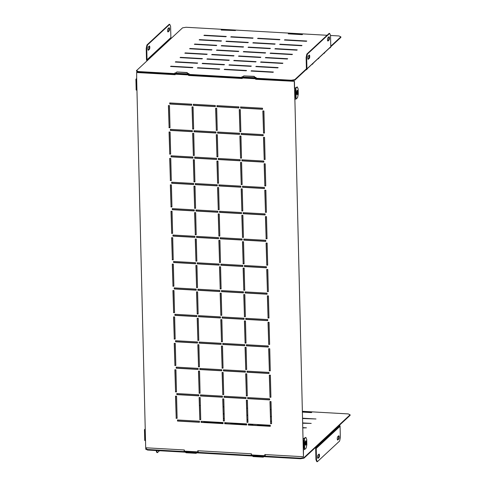 <?xml version="1.0" encoding="UTF-8"?>
<svg xmlns="http://www.w3.org/2000/svg" width="486" height="486" viewBox="0 0 486 486"><rect width="100%" height="100%" fill="white"/><g stroke="black" fill="none" stroke-linecap="round" stroke-linejoin="round"><path stroke-width="0.73" d="M240.856 131.591L239.944 131.536L239.404 109.587M264.463 132.933L263.552 132.878L263.017 110.93M238.93 107.789L217.09 106.549L217.072 105.626M262.543 109.131L240.704 107.892L240.679 106.969M215.322 106.446L193.483 105.207L193.458 104.283M191.709 105.104L169.869 103.864L169.845 102.941M263.187 135.551L241.348 134.306L241.329 133.389M239.58 134.209L217.74 132.97L217.716 132.046M215.966 132.866L194.127 131.627L194.102 130.704M192.353 131.524L170.513 130.284L170.495 129.361M263.837 161.972L241.998 160.726L241.973 159.809M240.224 160.629L218.384 159.384L218.36 158.466M216.61 159.286L194.771 158.047L194.752 157.124M192.997 157.944L171.163 156.705L171.139 155.781M264.481 188.386L242.642 187.146L242.617 186.223M240.868 187.049L219.028 185.804L219.01 184.887M217.254 185.707L195.421 184.461L195.396 183.544M193.647 184.364L171.807 183.125L171.783 182.201M265.125 214.806L243.286 213.567L243.267 212.643M241.512 213.463L219.678 212.224L219.654 211.301M217.904 212.127L196.065 210.881L196.04 209.964M194.291 210.784L172.451 209.539L172.427 208.622M265.769 241.226L243.936 239.987L243.911 239.063M242.162 239.884L220.322 238.644L220.298 237.721M218.548 238.541L196.709 237.302L196.684 236.378M194.935 237.204L173.095 235.959L173.077 235.042M266.419 267.646L244.58 266.407L244.555 265.484M242.806 266.304L220.966 265.064L220.942 264.141M219.192 264.961L197.352 263.722L197.334 262.798M195.585 263.619L173.745 262.379L173.721 261.456M267.063 294.066L245.223 292.827L245.199 291.904M243.45 292.724L221.61 291.485L221.592 290.561M219.842 291.381L198.002 290.142L197.978 289.219M196.229 290.039L174.389 288.799L174.365 287.876M267.707 320.487L245.867 319.241L245.849 318.324M244.1 319.144L222.26 317.905L222.236 316.981M220.486 317.801L198.646 316.562L198.622 315.639M196.873 316.459L175.033 315.22L175.015 314.296M268.357 346.907L246.517 345.661L246.493 344.744M244.744 345.564L222.904 344.319L222.88 343.402M221.13 344.222L199.29 342.982L199.272 342.059M197.516 342.879L175.683 341.64L175.659 340.716M269.001 373.321L247.161 372.082L247.137 371.158M245.387 371.984L223.548 370.739L223.53 369.822M221.774 370.642L199.94 369.396L199.916 368.479M198.167 369.299L176.327 368.06L176.303 367.137M269.645 399.741L247.805 398.502L247.787 397.578M246.031 398.399L224.198 397.159L224.174 396.236M222.424 397.062L200.584 395.817L200.56 394.899M198.81 395.719L176.971 394.474L176.947 393.557M270.289 426.161L248.455 424.922L248.431 423.999M246.681 424.819L224.842 423.579L224.818 422.656M223.068 423.476L201.228 422.237L201.204 421.313M199.454 422.14L177.615 420.894L177.597 419.977M217.242 130.248L216.331 130.193L215.796 108.244M193.628 128.905L192.717 128.851L192.183 106.902M170.015 127.563L169.11 127.514L168.569 105.565M265.113 159.347L264.202 159.299L263.661 137.35M241.499 158.011L240.588 157.956L240.054 136.007M217.886 156.668L216.975 156.614L216.44 134.665M194.272 155.326L193.367 155.271L192.827 133.322M170.665 153.983L169.754 153.928L169.219 131.979M265.757 185.767L264.846 185.719L264.311 163.77M242.143 184.425L241.232 184.376L240.698 162.427M218.53 183.088L217.625 183.034L217.084 161.085M194.922 181.746L194.011 181.691L193.477 159.742M171.309 180.403L170.398 180.349L169.863 158.4M266.401 212.188L265.49 212.139L264.955 190.19M242.787 210.845L241.882 210.796L241.342 188.847M219.18 209.502L218.269 209.454L217.734 187.505M195.566 208.166L194.655 208.111L194.121 186.162M171.953 206.823L171.042 206.769L170.507 184.82M267.045 238.608L266.14 238.553L265.599 216.604M243.437 237.265L242.526 237.217L241.992 215.268M219.824 235.923L218.913 235.874L218.378 213.925M196.21 234.58L195.299 234.531L194.765 212.582M172.603 233.237L171.692 233.189L171.151 211.24M267.695 265.028L266.784 264.973L266.249 243.024M244.081 263.685L243.17 263.631L242.636 241.682M220.468 262.343L219.557 262.294L219.022 240.345M196.86 261L195.949 260.952L195.408 239.003M173.247 259.658L172.336 259.609L171.801 237.66M268.339 291.448L267.428 291.393L266.893 269.444M244.725 290.106L243.814 290.051L243.279 268.102M221.118 288.763L220.207 288.708L219.666 266.759M197.504 287.42L196.593 287.372L196.058 265.423M173.891 286.078L172.98 286.029L172.445 264.08M268.983 317.862L268.072 317.814L267.537 295.865M245.375 316.526L244.464 316.471L243.923 294.522M221.762 315.183L220.851 315.128L220.316 293.18M198.148 313.841L197.237 313.786L196.702 291.837M174.535 312.498L173.63 312.449L173.089 290.5M269.633 344.282L268.722 344.234L268.181 322.285M246.019 342.94L245.108 342.891L244.573 320.942M222.406 341.603L221.495 341.549L220.96 319.6M198.792 340.261L197.887 340.206L197.346 318.257M175.185 338.918L174.274 338.863L173.739 316.915M270.277 370.703L269.365 370.654L268.831 348.705M246.663 369.36L245.752 369.311L245.217 347.362M223.05 368.017L222.145 367.969L221.604 346.02M199.442 366.681L198.531 366.626L197.996 344.677M175.829 365.338L174.917 365.284L174.383 343.335M270.921 397.123L270.009 397.074L269.475 375.125M247.307 395.78L246.402 395.732L245.861 373.783M223.7 394.438L222.788 394.389L222.254 372.44M200.086 393.095L199.175 393.046L198.64 371.097M176.473 391.759L175.561 391.704L175.027 369.755M271.565 423.543L270.659 423.488L270.119 401.539M247.957 422.2L247.046 422.146L246.511 400.197M224.344 420.858L223.432 420.809L222.898 398.86M200.73 419.515L199.819 419.467L199.284 397.518M177.123 418.173L176.211 418.124L175.671 396.175M255.156 77.717L253.978 76.496L243.778 75.913L254.135 76.351L255.472 77.736M255.8 78.762L255.812 79.133L294.449 81.332L303.027 438.949L294.887 99.278M303.452 449.738L303.458 456.737L264.821 454.544L264.852 455.625M264.985 454.556L265.01 455.473M263.278 457.15L263.795 456.652L263.278 457.15L253.085 456.567L252.544 456.008M197.905 450.741L197.699 451.883M196.198 453.335L196.715 452.837L196.198 453.335L186.004 452.758L185.464 452.199M136.663 78.489L135.892 79.254L136.688 79.522L136.675 72.365L175.154 74.552M188.076 73.908L186.897 72.681L176.861 71.958L187.055 72.536L188.398 73.927M188.72 74.953L188.732 75.324L242.235 78.361M136.517 72.511L175.154 74.71L175.142 74.182M188.562 74.941L188.732 75.324M188.574 75.47L242.235 78.519L242.222 77.991M255.636 78.756L255.812 79.133M255.654 79.285L294.449 81.332M294.291 81.478L294.461 88.488L295.853 88.252L296.114 99.035L294.723 99.272M303.288 449.732L304.679 449.495L306.113 448.165L306.842 444.733L306.709 439.344L305.846 437.382L304.418 438.712L303.027 438.949L303.458 456.737M251.511 454.945L251.408 453.784L197.741 450.735L197.93 451.664M184.437 451.13L184.328 449.969L145.691 447.776L145.521 440.766L144.761 440.407M176.054 418.27L177.123 418.331L176.582 396.224L175.513 396.163L176.211 418.124M199.661 419.612L200.736 419.673L200.196 397.566L199.12 397.505L199.819 419.467M223.274 420.955L224.35 421.016L223.809 398.909L222.734 398.848L223.432 420.809M246.888 422.298L247.957 422.358L247.417 400.251L246.347 400.191L247.046 422.146M270.495 423.64L271.571 423.701L271.03 401.594L269.961 401.533L270.659 423.488M175.403 391.85L176.479 391.91L175.938 369.81L174.863 369.749L175.561 391.704M199.017 393.192L200.092 393.253L199.552 371.146L198.476 371.085L199.175 393.046M222.631 394.535L223.7 394.596L223.159 372.489L222.09 372.428L222.788 394.389M246.238 395.877L247.313 395.938L246.773 373.831L245.697 373.77L246.402 395.732M269.851 397.22L270.927 397.281L270.386 375.174L269.311 375.113L270.009 397.074M174.76 365.436L175.835 365.496L175.294 343.389L174.219 343.329L174.917 365.284M198.373 366.772L199.442 366.833L198.902 344.732L197.832 344.671L198.531 366.626M221.981 368.115L223.056 368.175L222.515 346.068L221.44 346.008L222.145 367.969M245.594 369.457L246.669 369.518L246.129 347.411L245.053 347.35L245.752 369.311M269.208 370.8L270.283 370.861L269.742 348.754L268.667 348.693L269.365 370.654M174.116 339.015L175.185 339.076L174.644 316.969L173.575 316.908L174.274 338.863M197.723 340.358L198.798 340.419L198.258 318.312L197.182 318.251L197.887 340.206M221.337 341.694L222.412 341.755L221.871 319.654L220.796 319.594L221.495 341.549M244.95 343.037L246.025 343.098L245.485 320.991L244.409 320.93L245.108 342.891M268.564 344.38L269.633 344.44L269.092 322.333L268.023 322.273L268.722 344.234M173.466 312.595L174.541 312.656L174 290.549L172.925 290.488L173.63 312.449M197.079 313.938L198.154 313.999L197.614 291.892L196.538 291.831L197.237 313.786M220.693 315.28L221.768 315.341L221.227 293.234L220.152 293.173L220.851 315.128M244.306 316.617L245.375 316.678L244.835 294.577L243.765 294.516L244.464 316.471M267.914 317.959L268.989 318.02L268.448 295.913L267.373 295.853L268.072 317.814M172.822 286.175L173.897 286.236L173.356 264.129L172.281 264.068L172.98 286.029M196.435 287.518L197.51 287.578L196.97 265.471L195.894 265.411L196.593 287.372M220.049 288.86L221.118 288.921L220.577 266.814L219.508 266.753L220.207 288.708M243.656 290.203L244.731 290.264L244.191 268.157L243.115 268.096L243.814 290.051M267.27 291.539L268.345 291.6L267.804 269.499L266.729 269.438L267.428 291.393M172.178 259.755L173.247 259.816L172.712 237.709L171.637 237.648L172.336 259.609M195.791 261.097L196.86 261.158L196.32 239.051L195.25 238.99L195.949 260.952M219.399 262.44L220.474 262.501L219.933 240.394L218.858 240.333L219.557 262.294M243.012 263.783L244.087 263.843L243.547 241.736L242.471 241.676L243.17 263.631M266.626 265.125L267.695 265.186L267.154 243.079L266.085 243.018L266.784 264.973M171.534 233.335L172.603 233.395L172.062 211.289L170.993 211.228L171.692 233.189M195.141 234.677L196.216 234.738L195.676 212.631L194.6 212.57L195.299 234.531M218.755 236.02L219.83 236.081L219.289 213.974L218.214 213.913L218.913 235.874M242.368 237.362L243.437 237.423L242.897 215.316L241.828 215.255L242.526 237.217M265.976 238.705L267.051 238.766L266.51 216.659L265.441 216.598L266.14 238.553M170.884 206.915L171.959 206.975L171.418 184.874L170.343 184.814L171.042 206.769M194.497 208.257L195.572 208.318L195.032 186.211L193.957 186.15L194.655 208.111M218.111 209.6L219.18 209.66L218.639 187.553L217.57 187.493L218.269 209.454M241.718 210.942L242.793 211.003L242.253 188.896L241.184 188.835L241.882 210.796M265.332 212.285L266.407 212.346L265.866 190.239L264.791 190.178L265.49 212.139M170.24 180.5L171.315 180.561L170.774 158.454L169.699 158.393L170.398 180.349M193.853 181.837L194.922 181.898L194.382 159.797L193.313 159.736L194.011 181.691M217.461 183.179L218.536 183.24L217.995 161.139L216.92 161.073L217.625 183.034M241.074 184.522L242.15 184.583L241.609 162.476L240.534 162.415L241.232 184.376M264.688 185.865L265.763 185.925L265.222 163.818L264.147 163.758L264.846 185.719M169.596 154.08L170.665 154.141L170.124 132.034L169.055 131.973L169.754 153.928M193.203 155.423L194.279 155.484L193.738 133.377L192.663 133.316L193.367 155.271M216.817 156.759L217.892 156.82L217.351 134.719L216.276 134.658L216.975 156.614M240.43 158.102L241.506 158.163L240.965 136.062L239.89 135.995L240.588 157.956M264.044 159.444L265.113 159.505L264.572 137.398L263.503 137.338L264.202 159.299M168.946 127.66L170.021 127.721L169.48 105.614L168.405 105.553L169.11 127.514M192.559 129.003L193.635 129.063L193.094 106.956L192.019 106.896L192.717 128.851M216.173 130.345L217.248 130.406L216.707 108.299L215.632 108.238L216.331 130.193M177.457 421.046L199.46 422.291L199.436 421.216L177.433 419.965L177.615 420.894M201.07 422.383L223.074 423.634L223.044 422.559L201.046 421.307L201.228 422.237M224.684 423.725L246.681 424.977L246.657 423.901L224.654 422.65L224.842 423.579M248.291 425.068L270.295 426.319L270.271 425.238L248.267 423.992L248.455 424.922M176.813 394.626L198.817 395.871L198.786 394.796L176.789 393.545L176.971 394.474M200.426 395.969L222.424 397.214L222.4 396.139L200.396 394.887L200.584 395.817M224.034 397.305L246.038 398.556L246.013 397.481L224.01 396.23L224.198 397.159M247.647 398.648L269.651 399.899L269.621 398.824L247.623 397.572L247.805 398.502M176.169 368.206L198.167 369.457L198.142 368.376L176.139 367.124L176.327 368.06M199.776 369.548L221.78 370.794L221.756 369.718L199.752 368.467L199.94 369.396M223.39 370.891L245.394 372.136L245.363 371.061L223.366 369.81L223.548 370.739M247.003 372.227L269.007 373.479L268.977 372.404L246.973 371.152L247.161 372.082M175.519 341.786L197.523 343.037L197.498 341.956L175.495 340.704L175.683 341.64M199.132 343.128L221.136 344.38L221.106 343.298L199.108 342.047L199.29 342.982M222.746 344.471L244.75 345.722L244.719 344.641L222.716 343.389L222.904 344.319M246.359 345.813L268.357 347.059L268.333 345.983L246.329 344.732L246.517 345.661M174.875 315.365L196.879 316.617L196.848 315.536L174.851 314.29L175.033 315.22M198.488 316.708L220.492 317.959L220.462 316.878L198.458 315.627L198.646 316.562M222.102 318.051L244.1 319.302L244.075 318.221L222.072 316.969L222.26 317.905M245.709 319.393L267.713 320.645L267.689 319.563L245.685 318.312L245.867 319.241M174.231 288.945L196.235 290.197L196.204 289.121L174.201 287.87L174.389 288.799M197.845 290.288L219.842 291.539L219.818 290.458L197.814 289.213L198.002 290.142M221.452 291.63L243.456 292.882L243.431 291.8L221.428 290.549L221.61 291.485M245.066 292.973L267.069 294.224L267.039 293.143L245.041 291.892L245.223 292.827M173.587 262.525L195.585 263.776L195.56 262.701L173.557 261.45L173.745 262.379M197.195 263.868L219.198 265.119L219.174 264.044L197.17 262.792L197.352 263.722M220.808 265.21L242.812 266.462L242.781 265.38L220.784 264.135L220.966 265.064M244.422 266.553L266.419 267.804L266.395 266.723L244.391 265.478L244.58 266.407M172.937 236.111L194.941 237.356L194.916 236.281L172.913 235.03L173.095 235.959M196.551 237.447L218.554 238.699L218.524 237.624L196.526 236.372L196.709 237.302M220.164 238.79L242.162 240.041L242.137 238.966L220.134 237.715L220.322 238.644M243.772 240.133L265.775 241.384L265.751 240.303L243.747 239.057L243.936 239.987M172.293 209.691L194.297 210.942L194.266 209.861L172.269 208.609L172.451 209.539M195.907 211.033L217.904 212.279L217.88 211.203L195.876 209.952L196.065 210.881M219.514 212.37L241.518 213.621L241.493 212.546L219.49 211.295L219.678 212.224M243.128 213.712L265.131 214.964L265.107 213.889L243.103 212.637L243.286 213.567M171.649 183.271L193.647 184.522L193.622 183.441L171.619 182.189L171.807 183.125M195.257 184.613L217.26 185.865L217.236 184.783L195.232 183.532L195.421 184.461M218.87 185.956L240.874 187.201L240.843 186.126L218.846 184.874L219.028 185.804M242.484 187.292L264.487 188.544L264.457 187.468L242.459 186.217L242.642 187.146M170.999 156.85L193.003 158.102L192.978 157.021L170.975 155.775L171.163 156.705M194.613 158.193L216.616 159.444L216.586 158.363L194.588 157.112L194.771 158.047M218.226 159.536L240.23 160.787L240.199 159.706L218.196 158.454L218.384 159.384M241.84 160.878L263.837 162.124L263.813 161.048L241.809 159.797L241.998 160.726M170.355 130.43L192.359 131.682L192.328 130.6L170.331 129.355L170.513 130.284M193.969 131.773L215.972 133.024L215.942 131.943L193.938 130.698L194.127 131.627M217.582 133.115L239.58 134.367L239.555 133.286L217.552 132.034L217.74 132.97M241.19 134.458L263.193 135.709L263.169 134.628L241.165 133.377L241.348 134.306M169.711 104.01L191.715 105.262L191.684 104.186L169.681 102.935L169.869 103.864M193.325 105.353L215.322 106.604L215.298 105.529L193.294 104.277L193.483 105.207M240.546 108.038L262.549 109.289L262.519 108.208L240.521 106.956L240.704 107.892M216.932 106.695L238.936 107.947L238.912 106.865L216.908 105.62L217.09 106.549M263.394 133.024L264.469 133.085L263.928 110.984L262.853 110.917L263.552 132.878M239.786 131.682L240.856 131.749L240.315 109.642L239.246 109.581L239.944 131.536M243.778 75.913L242.654 77.007M176.704 72.104L175.58 73.198M145.229 428.95L144.451 429.715L145.253 429.982L136.955 90.305L136.202 89.946M136.815 89.035L136.147 88.902L135.934 80.275L136.609 80.591L136.821 89.217L136.147 88.902M136.694 88.914L136.493 80.579L136.712 88.987M145.381 439.496L144.713 439.362L144.5 430.736L145.174 431.052L145.387 439.678L144.713 439.362M145.259 439.374L145.059 431.039L145.278 439.447M294.601 89.57L295.84 89.363L296.053 97.99L294.808 98.196L294.601 89.57M295.33 89.521L295.537 97.941L296.053 97.99M295.537 97.941L294.808 98.196M296.114 99.035L297.547 97.71L298.276 94.272L298.143 88.883L297.286 86.921L294.619 88.343M294.911 98.044L294.704 89.57M303.161 440.03L304.406 439.818L304.619 448.444L303.373 448.657L303.161 440.03M303.896 439.982L304.096 448.402L304.619 448.444M304.096 448.402L303.373 448.657M305.846 437.382L303.185 438.797M303.477 448.505L303.27 440.03M297.669 92.632L297.639 91.556A1.677 0.468 93.3 0 0 297.256 90.323A1.677 0.468 93.3 0 0 296.685 92.443L296.715 93.519A1.677 0.468 93.3 0 0 297.092 94.752A1.677 0.468 93.3 0 0 297.669 92.632L297.128 92.601L297.104 91.526A1.677 0.468 93.3 0 0 296.97 90.609M296.843 94.436A1.677 0.468 93.3 0 0 297.128 92.601M297.286 86.921L295.853 88.252M306.235 443.092A1.677 0.468 -86.7 0 1 305.658 445.212A1.677 0.468 -86.7 0 1 305.275 443.979L305.251 442.898A1.677 0.468 -86.7 0 1 305.822 440.778A1.677 0.468 -86.7 0 1 306.204 442.017L306.235 443.092L305.694 443.062A1.677 0.468 -86.7 0 1 305.408 444.897M305.536 441.069A1.677 0.468 -86.7 0 1 305.67 441.987L305.694 443.062M316.501 459.744L317.358 461.7L316.823 461.67L315.961 459.713L316.501 459.744L316.222 448.42L340.066 426.277A1.118 1.033 -132.9 0 0 338.967 425.135L350.096 414.801L348.207 413.914L302.511 411.314M317.358 461.7L339.617 441.033L340.346 437.6L340.066 426.277M318.087 458.268L319.041 457.381A1.677 0.468 93.3 0 0 319.478 455.552A1.677 0.468 93.3 0 0 319.095 454.088A1.677 0.468 93.3 0 0 318.962 454.143L318.008 455.03A1.677 0.468 93.3 0 0 317.571 456.858A1.677 0.468 93.3 0 0 317.953 458.328A1.677 0.468 93.3 0 0 318.087 458.268L317.826 458.249M338.675 435.839A1.677 0.468 -86.7 0 1 338.809 435.784A1.677 0.468 -86.7 0 1 339.192 437.248A1.677 0.468 -86.7 0 1 338.754 439.077L337.8 439.964A1.677 0.468 -86.7 0 1 337.667 440.018A1.677 0.468 -86.7 0 1 337.284 438.554A1.677 0.468 -86.7 0 1 337.721 436.726L338.675 435.839M318.792 454.307A1.677 0.468 -86.7 0 1 318.919 455.971A1.677 0.468 -86.7 0 1 318.506 457.35L317.729 458.073M315.961 459.713L315.687 448.39A0.559 0.516 47.1 0 0 315.135 447.819L304.005 458.152L300.53 458.735L147.586 450.048L145.703 449.155L146.541 447.825M337.442 439.769L338.22 439.046A1.677 0.468 93.3 0 0 338.633 437.667A1.677 0.468 93.3 0 0 338.505 436.003M159.481 450.722L157.44 452.612L156.905 452.581L156.042 450.528M156.042 450.625L156.577 450.558M156.583 450.656L157.44 452.612M302.535 412.098L311.459 412.608L311.781 412.31L302.523 411.788M223.068 423.403L203.64 422.304L203.956 422.006L223.056 423.093M224.83 423.191L225.96 423.257L224.842 423.506M246.675 424.746L230.473 423.828L230.789 423.531L246.669 424.436M248.443 424.533L252.793 424.782L248.449 424.849M270.289 426.088L257.301 425.353L257.623 425.056L270.283 425.772M302.912 427.631L306.453 427.832L302.918 427.941M223.378 418.41L224.283 418.464M224.295 418.774L223.384 418.725M246.985 419.752L247.896 419.801M247.903 420.117L246.991 420.068M270.599 421.095L271.51 421.143M271.516 421.459L270.605 421.405M302.796 422.923L311.222 423.403L302.802 423.239M223.262 413.701L224.168 413.756M224.18 414.072L223.268 414.017M246.87 415.044L247.781 415.099M247.787 415.409L246.882 415.36M302.681 418.215L315.991 418.975L302.687 418.531M271.401 416.751L270.489 416.702M270.483 416.387L271.395 416.441M265.004 455.394L265.356 455.418L265.04 455.71L251.086 454.92L251.426 454.623L251.414 454.939M184.346 450.814L184.006 451.105L197.96 451.901L198.276 451.603L197.93 451.585M199.479 405.458L200.39 405.512M223.092 406.8L224.003 406.855M246.706 408.143L247.611 408.197M270.313 409.485L271.224 409.534M145.685 448.614L147.574 449.507L147.586 450.048M300.53 458.735L300.518 458.195L147.574 449.507M300.518 458.195L303.993 457.612L304.005 458.152M315.135 447.819L315.122 447.278L303.993 457.612M350.096 414.801L350.108 415.342L339.428 425.262M203.956 422.006L203.962 422.322M230.789 423.531L230.795 423.847M257.623 425.056L257.629 425.372M184.322 450.814L184.334 451.123M327.698 436.209L332.837 431.44A0.559 0.516 47.1 0 1 333.329 431.945L333.858 431.926L328.299 437.09A1.118 1.033 -132.9 0 0 327.315 436.07L332.88 430.906A1.118 1.033 47.1 0 1 333.858 431.926M333.329 431.945L328.184 436.72M332.837 431.44L332.88 430.906M315.936 447.132L321.07 442.363A0.559 0.516 47.1 0 1 321.562 442.874L322.097 442.849L316.532 448.013A1.118 1.033 -132.9 0 0 315.548 446.992L321.112 441.829A1.118 1.033 47.1 0 1 322.097 442.849M321.562 442.874L316.422 447.649M321.07 442.363L321.112 441.829M333.584 430.748L338.718 425.973A0.559 0.516 47.1 0 1 339.21 426.483L339.744 426.465L334.18 431.629A1.118 1.033 -132.9 0 0 333.196 430.608L338.76 425.444A1.118 1.033 47.1 0 1 339.744 426.465M339.21 426.483L334.07 431.258M338.718 425.973L338.76 425.444M321.817 441.671L326.957 436.902A0.559 0.516 47.1 0 1 327.449 437.412L327.977 437.388L322.412 442.552A1.118 1.033 -132.9 0 0 321.434 441.531L326.999 436.367A1.118 1.033 47.1 0 1 327.977 437.388M327.449 437.412L322.303 442.187M326.957 436.902L326.999 436.367M338.967 425.135L315.122 447.278A1.118 1.033 47.1 0 1 316.222 448.42M146.754 48.43L147.027 59.754L170.878 37.61L170.598 26.287L169.736 24.33L147.483 44.998L146.754 48.43L146.213 48.4L146.493 59.723A1.118 1.033 47.1 0 0 147.137 60.738M146.213 48.4L146.942 44.967L169.201 24.3L169.736 24.33M149.123 46.231A1.677 0.468 -86.7 0 1 149.251 47.895A1.677 0.468 -86.7 0 1 148.838 49.274L148.06 49.997M167.773 31.693L168.551 30.97A1.677 0.468 93.3 0 0 168.964 29.591A1.677 0.468 93.3 0 0 168.836 27.927M148.339 46.954A1.677 0.468 93.3 0 0 147.902 48.782A1.677 0.468 93.3 0 0 148.285 50.246A1.677 0.468 93.3 0 0 148.418 50.192L149.372 49.305A1.677 0.468 93.3 0 0 149.816 47.476A1.677 0.468 93.3 0 0 149.433 46.012A1.677 0.468 93.3 0 0 149.293 46.067L148.339 46.954M168.053 28.65L169.007 27.763A1.677 0.468 -86.7 0 1 169.146 27.708A1.677 0.468 -86.7 0 1 169.529 29.172A1.677 0.468 -86.7 0 1 169.085 31.001L168.132 31.888A1.677 0.468 -86.7 0 1 167.998 31.942A1.677 0.468 -86.7 0 1 167.615 30.478A1.677 0.468 -86.7 0 1 168.053 28.65M329.654 33.419L329.119 33.388L306.86 54.055L307.395 54.086L329.654 33.419L330.516 35.375L330.79 46.699A1.118 1.033 -132.9 0 1 330.48 47.458L330.164 47.756A1.118 1.033 47.1 0 1 329.538 48.011L324.903 52.318M307.395 54.086L306.666 57.518L306.945 68.842A1.118 1.033 47.1 0 1 305.901 69.863L294.771 80.196L291.29 80.779L291.278 80.239L294.759 79.655L305.882 69.322L305.901 69.863M328.925 36.851L327.971 37.738A1.677 0.468 93.3 0 0 327.534 39.566A1.677 0.468 93.3 0 0 327.916 41.031A1.677 0.468 93.3 0 0 328.05 40.97L329.004 40.089A1.677 0.468 93.3 0 0 329.441 38.26A1.677 0.468 93.3 0 0 329.058 36.79A1.677 0.468 93.3 0 0 328.925 36.851M308.337 59.28A1.677 0.468 -86.7 0 1 308.203 59.335A1.677 0.468 -86.7 0 1 307.82 57.87A1.677 0.468 -86.7 0 1 308.258 56.042L309.211 55.155A1.677 0.468 -86.7 0 1 309.345 55.094A1.677 0.468 -86.7 0 1 309.728 56.564A1.677 0.468 -86.7 0 1 309.29 58.393L308.075 59.262M328.749 37.015A1.677 0.468 -86.7 0 1 328.882 38.68A1.677 0.468 -86.7 0 1 328.469 40.059L327.692 40.781M306.666 57.518L306.131 57.488L306.411 68.812A0.559 0.516 47.1 0 1 305.882 69.322L306.411 68.836M306.131 57.488L306.86 54.055M307.972 59.085L308.756 58.363A1.677 0.468 93.3 0 0 309.169 56.983A1.677 0.468 93.3 0 0 309.035 55.319M330.79 46.747L340.874 37.386L340.862 36.845L338.973 35.952L330.516 35.472M147.027 59.754A0.559 0.516 47.1 0 0 147.58 60.325L136.451 70.658L138.34 71.551L138.352 72.086L291.29 80.779M138.352 72.086L136.463 71.199L136.451 70.658M327.084 35.278L186.035 27.265L182.554 27.848L171.424 38.181A0.559 0.516 -132.9 0 1 170.878 37.61M138.34 71.551L291.278 80.239M330.778 46.206L340.862 36.845M221.507 29.749L235.461 30.545L221.191 30.047L221.507 29.749L221.519 30.065M255.156 77.402L256.116 77.456L255.8 77.754L241.846 76.964L242.964 76.709M273.053 72.311L273.369 72.019L251.365 70.768L251.049 71.059L273.053 72.311M246.22 70.786L246.536 70.494L224.538 69.243L224.216 69.534L246.22 70.786M219.386 69.261L219.708 68.969L197.705 67.718L197.389 68.01L219.386 69.261M192.559 67.736L192.875 67.445L170.872 66.193L170.556 66.485L192.559 67.736M277.822 67.882L278.138 67.59L256.134 66.339L255.818 66.631L277.822 67.882M250.989 66.357L251.305 66.066L229.307 64.814L228.985 65.106L250.989 66.357M224.155 64.832L224.477 64.541L202.474 63.289L202.158 63.581L224.155 64.832M197.328 63.308L197.644 63.016L175.64 61.765L175.325 62.056L197.328 63.308M282.591 63.453L282.907 63.162L260.909 61.91L260.587 62.202L282.591 63.453M255.758 61.929L256.079 61.637L234.076 60.386L233.76 60.677L255.758 61.929M228.93 60.404L229.246 60.112L207.243 58.861L206.927 59.152L228.93 60.404M202.097 58.879L202.413 58.587L180.409 57.336L180.093 57.627L202.097 58.879M287.36 59.025L287.676 58.733L265.678 57.482L265.356 57.773L287.36 59.025M260.526 57.5L260.848 57.208L238.845 55.957L238.529 56.248L260.526 57.5M233.699 55.975L234.015 55.683L212.011 54.432L211.696 54.724L233.699 55.975M206.866 54.45L207.182 54.159L185.178 52.907L184.862 53.199L206.866 54.45M292.129 54.596L292.444 54.304L270.447 53.053L270.125 53.345L292.129 54.596M265.295 53.071L265.617 52.78L243.614 51.528L243.298 51.82L265.295 53.071M238.468 51.546L238.784 51.255L216.78 50.003L216.464 50.295L238.468 51.546M211.635 50.022L211.951 49.73L189.953 48.479L189.631 48.77L211.635 50.022M296.897 50.167L297.219 49.876L275.216 48.624L274.9 48.916L296.897 50.167M270.07 48.643L270.386 48.351L248.382 47.099L248.067 47.391L270.07 48.643M243.237 47.118L243.553 46.826L221.549 45.575L221.233 45.866L243.237 47.118M216.404 45.593L216.72 45.301L194.722 44.05L194.4 44.341L216.404 45.593M301.666 45.739L301.988 45.447L279.985 44.196L279.669 44.487L301.666 45.739M274.839 44.214L275.155 43.922L253.151 42.671L252.835 42.962L274.839 44.214M248.006 42.689L248.322 42.397L226.318 41.146L226.002 41.438L248.006 42.689M221.173 41.164L221.488 40.873L199.491 39.621L199.169 39.919L221.173 41.164M306.435 41.31L306.757 41.018L284.753 39.767L284.438 40.059L306.435 41.31M279.608 39.785L279.924 39.494L257.92 38.242L257.604 38.534L279.608 39.785M225.941 36.736L226.263 36.444L204.26 35.192L203.938 35.49L225.941 36.736M252.775 38.26L253.091 37.969L231.093 36.717L230.771 37.015L252.775 38.26M175.883 72.9L174.772 73.149L188.72 73.945L189.042 73.647L188.076 73.593M288.587 33.558L288.271 33.856L302.225 34.652L302.541 34.354L288.587 33.558L288.599 33.874M251.377 71.078L251.365 70.768M224.544 69.553L224.538 69.243M197.711 68.028L197.705 67.718M170.878 66.503L170.872 66.193M256.146 66.649L256.134 66.339M229.313 65.124L229.307 64.814M202.48 63.599L202.474 63.289M175.653 62.074L175.64 61.765M260.915 62.22L260.909 61.91M234.082 60.695L234.076 60.386M207.249 59.171L207.243 58.861M180.421 57.646L180.409 57.336M265.684 57.791L265.678 57.482M238.851 56.267L238.845 55.957M212.018 54.742L212.011 54.432M185.19 53.223L185.178 52.907M270.453 53.363L270.447 53.053M243.62 51.838L243.614 51.528M216.792 50.319L216.78 50.003M189.959 48.794L189.953 48.479M275.222 48.934L275.216 48.624M248.389 47.415L248.382 47.099M221.561 45.891L221.549 45.575M194.728 44.366L194.722 44.05M279.991 44.505L279.985 44.196M253.157 42.987L253.151 42.671M226.33 41.462L226.318 41.146M199.497 39.937L199.491 39.621M284.76 40.083L284.753 39.767M257.932 38.558L257.92 38.242M204.266 35.508L204.26 35.192M231.099 37.033L231.093 36.717M175.094 73.167L175.088 72.851M242.174 76.982L242.168 76.667M294.759 79.655L294.771 80.196M306.636 69.601L306.952 69.31A1.118 1.033 -132.9 0 0 307.261 68.654L312.826 63.49A1.118 1.033 47.1 0 1 312.516 64.14L312.832 63.848A1.118 1.033 -132.9 0 0 313.142 63.192L318.707 58.028A1.118 1.033 47.1 0 1 318.397 58.678L318.719 58.381A1.118 1.033 -132.9 0 0 319.023 57.731L324.587 52.567A1.118 1.033 47.1 0 1 323.658 53.472L319.023 57.779M324.284 53.217L324.599 52.919A1.118 1.033 -132.9 0 0 324.909 52.269L330.474 47.106A1.118 1.033 47.1 0 1 330.164 47.756M317.765 58.897L313.136 63.241M318.397 58.678A1.118 1.033 47.1 0 1 317.771 58.94M311.884 64.359L307.255 68.702M312.516 64.14A1.118 1.033 47.1 0 1 311.891 64.401M164.681 43.424L159.116 48.588A0.559 0.516 -132.9 0 0 159.608 49.098L165.167 43.934A0.559 0.516 47.1 0 1 164.681 43.424M152.914 54.347L147.349 59.517A0.559 0.516 -132.9 0 0 147.841 60.027L153.406 54.857A0.559 0.516 47.1 0 1 152.914 54.347M170.562 37.963L164.997 43.126A0.559 0.516 -132.9 0 0 165.489 43.637L171.054 38.473A0.559 0.516 47.1 0 1 170.562 37.963M158.794 48.886L153.23 54.055A0.559 0.516 -132.9 0 0 153.722 54.56L159.286 49.396A0.559 0.516 47.1 0 1 158.794 48.886M158.861 49.791A1.118 1.033 47.1 0 1 158.375 49.28M170.622 38.868A1.118 1.033 47.1 0 1 170.143 38.351M152.981 55.252A1.118 1.033 47.1 0 1 152.495 54.742M164.742 44.329A1.118 1.033 47.1 0 1 164.256 43.813M146.942 44.967L147.483 44.998M136.688 79.522L136.955 90.305M145.253 429.982L145.521 440.766M304.418 438.712L304.679 449.495M297.104 91.526L297.639 91.556M305.67 441.987L306.204 442.017M318.506 457.35L319.041 457.381M338.22 439.046L338.754 439.077M306.945 68.842L330.79 46.699M147.58 60.325L171.424 38.181M328.469 40.059L329.004 40.089M308.756 58.363L309.29 58.393M149.372 49.305L148.838 49.274M169.085 31.001L168.551 30.97M135.892 79.254L135.916 80.33M136.129 88.962L136.153 90.038M144.451 429.715L144.482 430.79M144.688 439.417L144.719 440.498"/></g></svg>
